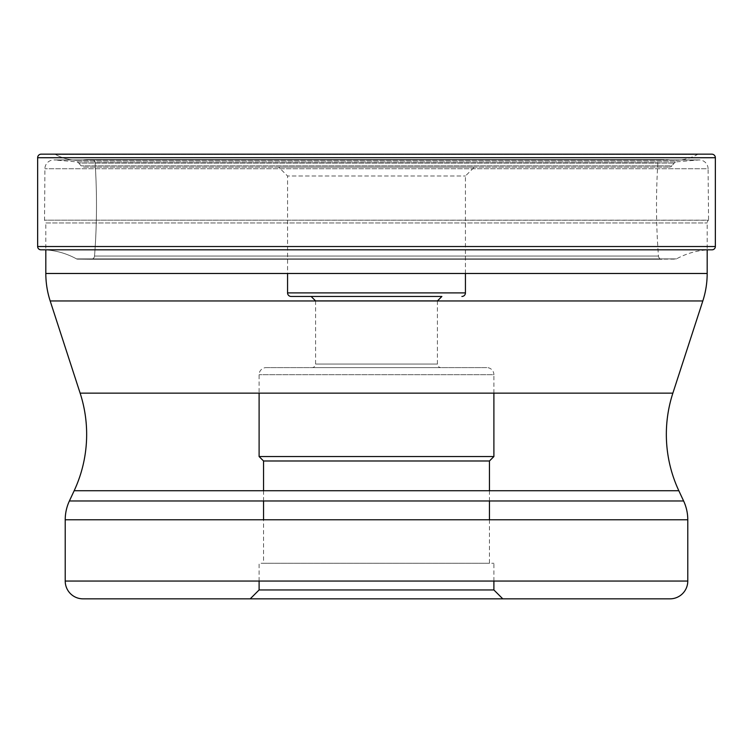 <?xml version="1.0" encoding="UTF-8"?>
<svg xmlns="http://www.w3.org/2000/svg" width="753" height="753" viewBox="0 0 753 753"><rect width="100%" height="100%" fill="white"/><g stroke="black" fill="none" stroke-linecap="round" stroke-linejoin="round"><path stroke-width="0.56" stroke-dasharray="3.77 2.82" d="M711.792 154.158L54.621 154.158A2.259 2.259 0 0 1 55.477 154.44A44.888 44.888 0 0 0 83.95 159.824L669.05 159.824A50.263 50.263 0 0 0 664.372 159.608L88.628 159.608L664.372 159.608M45.82 249.817L707.18 249.817L45.82 249.817L45.82 222.973L707.18 222.973L45.82 222.973A3.558 3.558 0 0 0 44.549 220.243L44.907 168.757A8.895 8.895 0 0 1 54.555 159.984L698.445 159.984L54.555 159.984L76.354 161.829A3.558 3.558 0 0 1 78.783 163.09L674.217 163.09L78.783 163.09L81.089 165.839A3.558 3.558 0 0 0 83.809 167.11L669.191 167.11L83.809 167.11M44.634 249.817A73.756 73.756 0 0 1 76.524 258.891A1.948 1.948 0 0 0 77.446 259.136L91.047 259.258A3.473 3.473 0 0 1 91.047 259.258A3.473 3.473 0 0 0 94.539 256.058A659.12 659.12 0 0 0 95.123 162.902A3.52 3.52 0 0 0 91.612 159.608L661.388 159.608L91.612 159.608A3.52 3.52 0 0 1 95.123 162.902A659.12 659.12 0 0 1 94.539 256.058A3.473 3.473 0 0 1 91.075 259.258L77.446 259.136A1.948 1.948 0 0 1 76.524 258.891A73.756 73.756 0 0 0 44.634 249.817L708.366 249.817M669.191 167.11L669.191 167.11A3.558 3.558 0 0 0 671.911 165.839L81.089 165.839L671.911 165.839L674.217 163.09A3.558 3.558 0 0 1 676.646 161.829L76.354 161.829L676.646 161.829L698.445 159.984A8.895 8.895 0 0 1 708.093 168.757L44.907 168.757L708.093 168.757L708.564 220.149L44.436 220.149L708.451 220.243A3.558 3.558 0 0 0 707.18 222.973L707.18 249.892A73.756 73.756 0 0 0 676.476 258.891A1.948 1.948 0 0 1 675.554 259.136L77.446 259.136L661.953 259.258A3.473 3.473 0 0 0 661.953 259.258L91.047 259.258L661.953 259.258A3.473 3.473 0 0 1 658.461 256.058A659.12 659.12 0 0 1 657.877 162.902A3.52 3.52 0 0 1 661.388 159.608M91.612 159.608L88.628 159.608A50.263 50.263 0 0 0 83.95 159.824L669.05 159.824A44.888 44.888 0 0 0 697.523 154.44A2.259 2.259 0 0 1 698.379 154.158M278.666 167.11L474.334 167.11L278.666 167.11L287.561 176.004L465.439 176.004L287.561 176.004L287.561 273.48M50.178 300.955L702.822 300.955M45.82 273.48L707.18 273.48M672.871 393.141L80.129 393.141M678.839 490.74L74.161 490.74M683.611 500.971L69.389 500.971M687.781 519.768L65.219 519.768M250.212 598.842L502.788 598.842M65.219 581.052L687.781 581.052M259.107 581.052L259.107 563.272L493.893 563.272L259.107 563.272M493.893 581.052L493.893 563.272M263.55 563.272L489.45 563.272L263.55 563.272L263.55 519.768M263.55 490.74L263.55 500.971M489.45 490.74L489.45 500.971M489.45 519.768L489.45 563.272M493.893 393.141L493.893 374.721L259.107 374.721L493.893 374.721A7.116 7.116 0 0 0 486.786 367.605L266.214 367.605A7.116 7.116 0 0 0 259.107 374.721L259.107 393.141M266.214 367.605L486.786 367.605M312.024 367.605L440.976 367.605L312.024 367.605A3.558 3.558 0 0 0 315.582 364.047L315.582 300.955M437.418 300.955L437.418 364.047L315.582 364.047L437.418 364.047A3.558 3.558 0 0 0 440.976 367.605M441.87 296.456L311.13 296.456M465.439 273.48L465.439 176.004L474.334 167.11M88.628 159.608A50.263 50.263 0 0 0 83.95 159.824A44.888 44.888 0 0 1 55.477 154.44A2.259 2.259 0 0 0 54.621 154.158M715.35 157.716L37.65 157.716M37.65 246.523L715.35 246.523M76.524 258.891L676.476 258.891L76.524 258.891M94.539 256.058L658.461 256.058L94.539 256.058M95.123 162.902L657.877 162.902L95.123 162.902M55.477 154.44L697.523 154.44L55.477 154.44M91.075 259.258L661.925 259.258L91.075 259.258M77.615 160.276L675.385 160.276L77.615 160.276M699.198 159.947L53.802 159.947L699.198 159.947"/><path stroke-width="1.13" d="M41.208 154.158A3.558 3.558 0 0 0 37.65 157.716A3.558 3.558 0 0 1 41.208 154.158L711.792 154.158A3.558 3.558 0 0 1 715.35 157.716L715.35 246.523L37.65 246.523L37.65 157.716L37.65 246.523A3.294 3.294 0 0 0 40.944 249.817A3.294 3.294 0 0 1 37.65 246.523M707.18 273.48L45.82 273.48A88.939 88.939 0 0 0 50.178 300.955L702.822 300.955A88.939 88.939 0 0 0 707.18 273.48L707.18 249.892A73.756 73.756 0 0 1 708.366 249.817L712.056 249.817A3.294 3.294 0 0 0 715.35 246.523M40.944 249.817L712.056 249.817M45.82 273.48L45.82 249.817M702.822 300.955L672.871 393.141L80.129 393.141L50.178 300.955M80.129 393.141A133.403 133.403 0 0 1 74.161 490.74L678.839 490.74A133.403 133.403 0 0 1 672.871 393.141M74.161 490.74L69.389 500.971A44.465 44.465 0 0 0 65.219 519.768L65.219 581.052A17.79 17.79 0 0 0 83.009 598.842L669.991 598.842A17.79 17.79 0 0 0 687.781 581.052L65.219 581.052M678.839 490.74L683.611 500.971L69.389 500.971M65.219 519.768L687.781 519.768A44.465 44.465 0 0 0 683.611 500.971M687.781 519.768L687.781 581.052M83.009 598.842L669.991 598.842M502.788 598.842L250.212 598.842L259.107 589.947L493.893 589.947L502.788 598.842M493.893 581.052L493.893 589.947L259.107 589.947L259.107 581.052M259.107 393.141L259.107 456.544L493.893 456.544L259.107 456.544L263.55 460.987L489.45 460.987L263.55 460.987L263.55 490.74M263.55 500.971L263.55 519.768M493.893 393.141L493.893 456.544L489.45 460.987L489.45 490.74M489.45 500.971L489.45 519.768M315.582 300.955L437.418 300.908L315.582 300.908L311.13 296.456L441.87 296.456L437.418 300.955M441.87 296.456L291.119 296.456L441.87 296.456M461.881 296.456L461.881 296.456A3.558 3.558 0 0 0 465.439 292.898L465.439 273.48M287.561 273.48L287.561 292.898L465.439 292.898L287.561 292.898A3.558 3.558 0 0 0 291.119 296.456M37.65 157.716L715.35 157.716"/></g></svg>
